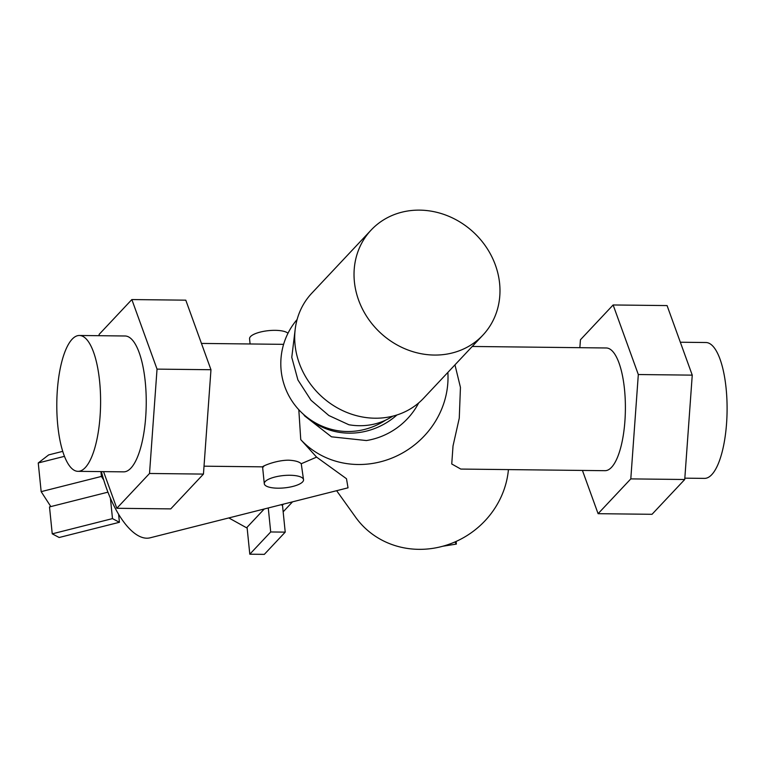 <?xml version="1.0" encoding="UTF-8"?>
<svg xmlns="http://www.w3.org/2000/svg" width="765" height="765" viewBox="0 0 765 765"><rect width="100%" height="100%" fill="white"/><g stroke="black" fill="none" stroke-linecap="round" stroke-linejoin="round"><path stroke-width="1.15" d="M79.455 335.481L125.097 335.988A67.932 21.879 90.6 0 1 145.235 381.678A67.932 21.879 90.6 0 1 123.567 471.852L77.934 471.336A67.932 21.879 -89.4 0 0 99.593 381.161A67.932 21.879 -89.4 0 0 79.455 335.481A67.932 21.879 -89.4 0 0 57.796 425.656A67.932 21.879 -89.4 0 0 77.934 471.336M680.334 342.232L705.952 342.519A67.932 21.879 90.6 0 1 726.09 388.209A67.932 21.879 90.6 0 1 704.422 478.383L684.828 478.163M277.838 488.185A19.727 6.177 174.2 0 0 303.533 479.732A19.727 6.177 174.2 0 0 289.973 475.266A19.727 6.177 174.2 0 0 264.288 483.719A19.727 6.177 174.2 0 0 277.838 488.185M303.533 479.732L301.247 463.733L316.605 457.126L300.76 439.626A85.47 79.885 -35.6 0 0 395.715 456.447A85.47 79.885 -35.6 0 0 447.86 372.412M263.676 466.765C257.719 468.505 273.344 460.32 288.443 460.176C294.879 460.492 299.153 461.678 301.247 463.743M482.906 335.118L423.571 398.269A76.701 68.525 -136.8 0 1 346.201 412.182A76.701 68.525 -136.8 0 1 295.07 344.929A76.701 68.525 -136.8 0 1 311.776 293.224L371.111 230.074A76.701 68.525 43.2 0 0 354.396 281.778A76.701 68.525 43.2 0 0 405.536 349.031A76.701 68.525 43.2 0 0 482.906 335.118A76.701 68.525 43.2 0 0 499.612 283.413A76.701 68.525 43.2 0 0 448.481 216.16A76.701 68.525 43.2 0 0 371.111 230.074M295.156 329.552L291.771 357.36L297.91 379.947L311.02 400.267L328.874 415.538L348.897 424.757A67.932 60.693 -136.8 0 0 392.703 416.179M250.088 343.973L249.562 338.78A19.727 6.177 -5.8 0 1 275.257 330.337A19.727 6.177 -5.8 0 1 287.984 333.282M472.235 346.469L606.301 347.979A61.363 19.766 90.6 0 1 624.489 389.242A61.363 19.766 90.6 0 1 604.924 470.685L460.941 469.069M454.965 364.857L460.444 387.396L459.268 418.187L453.023 445.938L451.742 463.982L460.798 469.069M316.605 457.126L346.488 478.727L348.027 487.821L150.064 537.824A76.701 30.983 -104.2 0 1 101.382 471.603M508.429 469.605A85.47 79.885 144.4 0 1 445.861 545.34A85.47 79.885 144.4 0 1 355.658 517.283L336.629 490.709M99.048 335.701L99.154 334.362L131.848 299.564L157.035 369.122L149.519 473.478L116.816 508.285L103.543 471.623M366.387 440.544A67.932 63.505 -35.6 0 0 418.685 402.926A67.932 63.505 -35.6 0 1 366.387 440.544L331.474 436.815L304.633 415.911L303.533 414.362M300.75 439.617L298.809 409.715M309.29 418.962A67.932 63.505 -35.6 0 0 396.939 414.974M385.608 420.157A65.905 61.602 144.4 0 1 335.357 430.265A67.932 67.932 0 0 1 297.107 319.512M579.86 347.683L580.434 339.775L613.128 304.967L638.316 374.534L630.8 478.89L598.096 513.688L582.433 470.437M598.096 513.688L652.029 514.3L684.732 479.502L692.249 375.137L667.07 305.579L613.128 304.967M692.249 375.137L638.316 374.534M684.732 479.502L630.8 478.89M116.816 508.285L170.748 508.888L203.452 474.09L210.968 369.724L185.79 300.167L131.848 299.564M210.968 369.724L157.035 369.122M203.452 474.09L149.519 473.478M292.536 501.84L283.165 511.823M283.834 504.039L281.903 505.206L282.486 505.206L285.221 532.124L264.327 554.367L249.801 554.204L247.066 527.286L264.269 508.983M228.821 517.934L247.152 528.108M268.266 507.97L270.705 531.962L285.221 532.124M270.705 531.962L249.801 554.204M456.103 541.448L456.37 544.087L442.763 546.248M456.37 544.087L454.869 541.993M62.711 451.36L48.673 454.898L38.25 462.959L41.167 491.646L50.825 506.583M103.744 480.028L101.42 476.432L41.167 491.646M64.442 456.342L38.25 462.959M101.42 476.432L100.923 471.594M110.418 498.264L112.493 518.613L119.416 522.285L118.613 514.31M119.416 522.285L59.163 537.499L52.24 533.836L49.505 506.918L107.932 492.163M52.24 533.836L112.493 518.613M201.444 343.428L283.614 344.346M262.567 466.774L264.288 483.719M204.026 466.181L262.577 466.841"/></g></svg>
